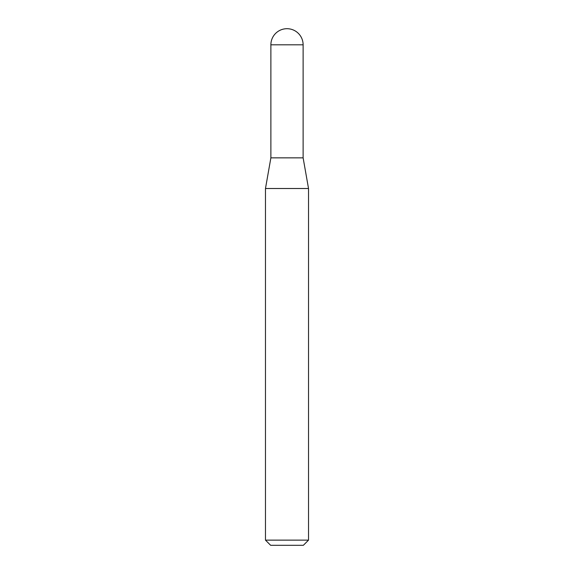 <?xml version="1.0" encoding="UTF-8"?>
<svg xmlns="http://www.w3.org/2000/svg" width="574" height="574" viewBox="0 0 574 574"><rect width="100%" height="100%" fill="white"/><g stroke="black" fill="none" stroke-linecap="round" stroke-linejoin="round"><path stroke-width="0.86" d="M287 28.7A16.122 16.122 0 0 1 303.122 44.822L270.878 44.822A16.122 16.122 0 0 1 287 28.7M270.878 44.822L270.878 157.85L303.122 157.85L303.122 44.822M270.878 157.85L265.475 188.509L308.525 188.509L303.122 157.85M308.525 540.134L303.359 545.3L270.641 545.3L265.475 540.134L308.525 540.134L308.525 188.509M265.475 540.134L265.475 188.509"/></g></svg>
